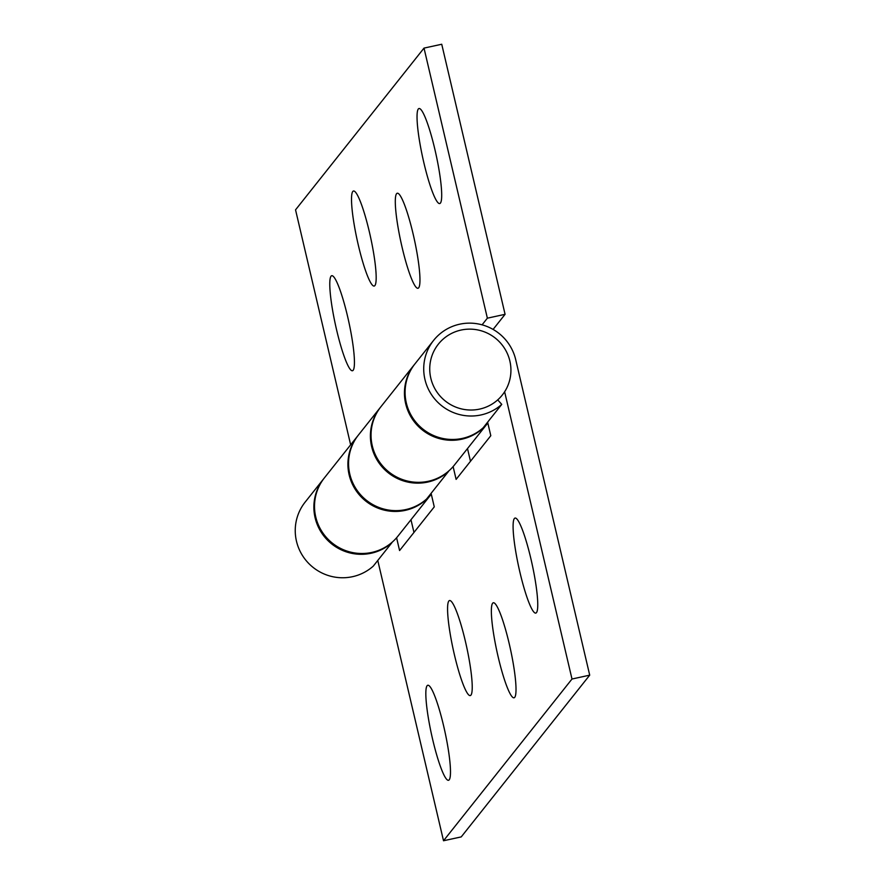 <?xml version="1.0" encoding="UTF-8"?>
<svg xmlns="http://www.w3.org/2000/svg" width="885" height="885" viewBox="0 0 885 885"><rect width="100%" height="100%" fill="white"/><g stroke="black" fill="none" stroke-linecap="round" stroke-linejoin="round"><path stroke-width="1.33" d="M347.573 316.376A48.631 6.837 -102.3 0 0 332.826 276.009A48.631 6.837 -102.3 0 0 336.654 330.127A48.631 6.837 -102.3 0 0 353.292 370.085A48.631 6.837 -102.3 0 0 347.573 316.376M434.834 149.189A48.631 6.837 -102.3 0 0 420.087 108.822A48.631 6.837 -102.3 0 0 423.915 162.94A48.631 6.837 -102.3 0 0 440.553 202.886A48.631 6.837 -102.3 0 0 434.834 149.189M369.31 231.671A48.631 6.837 -102.3 0 0 354.564 191.304A48.631 6.837 -102.3 0 0 358.392 245.422A48.631 6.837 -102.3 0 0 375.03 285.379A48.631 6.837 -102.3 0 0 369.31 231.671M413.096 233.894A48.631 6.837 -102.3 0 0 398.35 193.527A48.631 6.837 -102.3 0 0 402.177 247.645A48.631 6.837 -102.3 0 0 418.815 287.603A48.631 6.837 -102.3 0 0 413.096 233.894M414.324 364.653L380.926 406.713A46.916 46.142 38.5 0 0 378.382 460.277A46.916 46.142 38.5 0 0 428.307 481.274A46.916 46.142 38.5 0 0 454.392 465.067L487.801 423.019A46.916 46.142 -141.5 0 1 461.704 439.226A46.916 46.142 -141.5 0 1 411.791 418.229A46.916 46.142 -141.5 0 1 414.324 364.653A46.916 46.142 -141.5 0 1 414.656 364.255M357.794 435.818L324.397 477.878A46.916 46.142 38.5 0 0 321.852 531.442A46.916 46.142 38.5 0 0 371.766 552.439A46.916 46.142 38.5 0 0 397.863 536.233L431.272 494.184A46.916 46.142 -141.5 0 1 431.272 494.184A46.916 46.142 -141.5 0 1 405.175 510.38A46.916 46.142 -141.5 0 1 355.261 489.394A46.916 46.142 -141.5 0 1 357.794 435.818A46.916 46.142 -141.5 0 1 358.126 435.42M482.082 324.828L487.369 318.18L424.015 48.1L441.737 44.25L505.081 314.319L493.089 329.419M350.648 444.812L295.546 209.845L424.015 48.1M487.369 318.18L505.081 314.319M501.762 404.379L497.713 399.887A40.854 40.19 -141.5 0 1 479.604 409.102A40.854 40.19 -141.5 0 1 430.807 378.172A40.854 40.19 -141.5 0 1 461.063 330.061A40.854 40.19 -141.5 0 1 503.421 346.677A40.854 40.19 -141.5 0 1 504.627 391.778L571.998 679.016L589.709 675.155L515.723 359.708A46.916 46.142 38.5 0 0 459.691 324.198A46.916 46.142 38.5 0 0 433.606 340.393A46.916 46.142 38.5 0 0 431.061 393.969A46.916 46.142 38.5 0 0 480.975 414.954A46.916 46.142 38.5 0 0 501.762 404.379L483.133 427.831A46.916 46.142 -141.5 0 1 462.346 438.407A46.916 46.142 -141.5 0 1 412.432 417.421A46.916 46.142 -141.5 0 1 414.976 363.846L433.606 340.393M519.971 572.473A48.631 6.837 -102.3 0 0 536.609 612.431A48.631 6.837 -102.3 0 0 530.889 558.723A48.631 6.837 -102.3 0 0 516.143 518.356A48.631 6.837 -102.3 0 0 519.971 572.473M432.71 739.672A48.631 6.837 -102.3 0 0 449.348 779.619A48.631 6.837 -102.3 0 0 443.628 725.921A48.631 6.837 -102.3 0 0 428.882 685.554A48.631 6.837 -102.3 0 0 432.71 739.672M454.447 654.955A48.631 6.837 -102.3 0 0 471.085 694.913A48.631 6.837 -102.3 0 0 465.366 641.216A48.631 6.837 -102.3 0 0 450.62 600.838A48.631 6.837 -102.3 0 0 454.447 654.955M498.233 657.179A48.631 6.837 -102.3 0 0 514.871 697.137A48.631 6.837 -102.3 0 0 509.152 643.428A48.631 6.837 -102.3 0 0 494.405 603.061A48.631 6.837 -102.3 0 0 498.233 657.179M324.076 478.276A46.916 46.142 38.5 0 0 323.755 478.685A46.916 46.142 38.5 0 0 321.211 532.25A46.916 46.142 38.5 0 0 371.125 553.247A46.916 46.142 38.5 0 0 391.911 542.66L373.282 566.112A46.916 46.142 38.5 0 1 352.495 576.699A46.916 46.142 38.5 0 1 302.581 555.703A46.916 46.142 38.5 0 1 305.126 502.138L323.755 478.685M380.605 407.111A46.916 46.142 38.5 0 0 380.284 407.52A46.916 46.142 38.5 0 0 377.74 461.085A46.916 46.142 38.5 0 0 427.665 482.082A46.916 46.142 38.5 0 0 448.452 471.495L426.603 498.996A46.916 46.142 -141.5 0 1 405.817 509.572A46.916 46.142 -141.5 0 1 355.903 488.586A46.916 46.142 -141.5 0 1 358.436 435.011L380.284 407.52M377.773 560.459L443.518 840.75L461.229 836.9L589.709 675.155M453.12 466.605L456.118 479.382L490.799 435.708L487.624 422.178M396.591 537.77L399.577 550.547L434.269 506.873L431.095 493.343M571.998 679.016L443.518 840.75M470.488 461.284L467.501 448.573M413.959 532.449L410.972 519.738M504.627 391.778A40.854 40.19 -141.5 0 1 497.713 399.887"/></g></svg>
